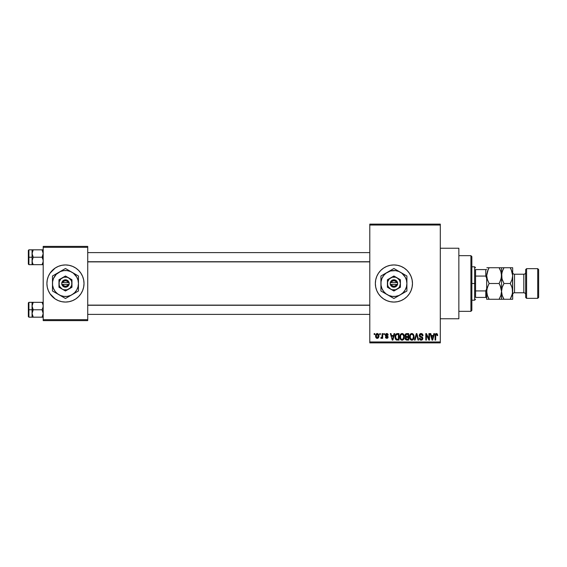 <?xml version="1.0" encoding="UTF-8"?>
<svg xmlns="http://www.w3.org/2000/svg" width="567" height="567" viewBox="0 0 567 567"><rect width="100%" height="100%" fill="white"/><g stroke="black" fill="none" stroke-linecap="round" stroke-linejoin="round"><path stroke-width="0.85" d="M393.909 264.945A18.555 18.555 0 0 0 375.708 287.108A18.555 18.555 0 0 0 393.909 302.055A18.555 18.555 0 0 1 375.354 283.5A18.555 18.555 0 0 1 393.909 264.945L397.531 265.299L401.011 266.355L404.221 268.071L407.035 270.381L409.339 273.188L411.054 276.398L412.11 279.878L412.464 283.5L412.11 287.122L411.054 290.602L409.339 293.812L407.035 296.619L404.221 298.929L401.011 300.645L397.531 301.701L393.909 302.055L390.287 301.701L386.807 300.645L383.604 298.929L380.79 296.619L378.48 293.812L376.764 290.602L375.708 287.122L375.354 283.5L375.708 279.878L376.764 276.398L378.48 273.188L380.79 270.381L383.604 268.071L386.807 266.355L390.287 265.299L393.909 264.945A18.555 18.555 0 0 1 412.464 283.5A18.555 18.555 0 0 1 393.909 302.055A18.555 18.555 0 0 0 409.346 273.195A18.555 18.555 0 0 0 393.909 264.945M385.468 335.799L385.39 334.466L386.155 333.616L387.304 333.616L387.934 334.204L388.175 335.033L387.587 335.118L386.871 334.204L385.907 334.771L386.077 335.38L387.984 336.514L387.523 338.208L385.78 338.038L385.39 337.06L386.737 337.734L387.488 337.046L385.482 335.827M440.304 318.76L458.859 318.76L458.859 248.24L440.304 248.24L458.859 248.24L458.859 318.76L440.304 318.76M55.162 298.937A18.555 18.555 0 0 0 65.453 302.055A18.555 18.555 0 0 1 46.905 283.5A18.555 18.555 0 0 1 65.46 264.945A18.555 18.555 0 0 0 55.162 268.063M48.315 276.405A18.555 18.555 0 0 0 48.315 290.595L47.259 287.122L46.905 283.5L47.259 279.878L48.315 276.398L50.031 273.188L55.155 268.071A18.555 18.555 0 0 0 48.323 276.391M48.323 290.609A18.555 18.555 0 0 0 55.141 298.922L50.031 293.812L48.315 290.602L47.259 287.122M369.79 225.049L369.79 341.951L440.304 341.951L440.304 225.049L369.79 225.049L369.79 224.121L440.304 224.121L440.304 225.049L440.304 224.121L369.79 224.121L369.79 342.879L440.304 342.879L440.304 225.049L369.79 225.049M379.741 334.53L379.741 333.602L380.329 333.602L380.329 334.53L379.741 334.53L380.329 334.53L380.329 333.602L379.741 333.602L380.329 333.602L380.329 334.53L379.741 334.53L379.741 333.602L379.741 334.53M382.052 337.705L381.4 338.407L380.84 338.159L381.003 337.485L381.988 337.018L382.101 333.602L382.69 333.602L382.69 338.329L382.101 338.329L382.101 337.571L381.541 338.386L380.84 338.159L381.003 337.485L381.903 337.252L382.101 336.054L381.988 337.018L381.003 337.485L380.84 338.159L381.4 338.407L382.101 337.571L382.101 338.329L382.69 338.329L382.69 333.602L382.101 333.602L382.69 333.602L382.69 338.329L382.101 338.329M383.788 334.53L383.788 333.602L384.376 333.602L384.376 334.53L383.788 334.53L384.376 334.53L384.376 333.602L383.788 333.602L384.376 333.602L384.376 334.53L383.788 334.53L383.788 333.602L383.788 334.53M394.051 333.602L393.541 335.544L394.051 333.602L394.667 333.602L392.874 340.094L392.251 340.094L390.365 333.602L390.989 333.602L391.499 335.544L393.541 335.544L391.499 335.544L390.989 333.602L390.365 333.602L392.251 340.094L392.874 340.094L394.667 333.602L394.051 333.602L394.667 333.602L392.874 340.094L392.251 340.094L390.365 333.602L390.989 333.602M402.095 333.516L403.47 334.126L404.236 335.607L403.761 339.229L402.655 340.101L401.535 340.101L400.04 338.428L400.118 335.047L400.904 333.935L402.095 333.516L400.401 334.509L399.813 336.841C399.714 338.641 400.472 339.753 402.088 340.179C403.739 339.746 404.498 338.605 404.37 336.763L403.789 334.537L402.095 333.516L402.839 333.665M411.791 333.516L413.173 334.126L413.938 335.607L413.463 339.229L412.351 340.101L411.231 340.101L409.743 338.428L409.821 335.047L410.607 333.935L411.791 333.516L410.104 334.509L409.516 336.841C409.409 338.641 410.168 339.753 411.791 340.179C413.435 339.746 414.201 338.605 414.066 336.763L413.485 334.537L411.791 333.516M436.413 333.516L437.391 334.062L437.689 335.544L437.093 335.629L436.59 334.31L435.782 334.665L435.662 340.094L435.073 340.094L435.173 334.615L436.413 333.516C435.371 333.779 434.924 334.509 435.073 335.685L435.073 340.094L435.662 340.094L435.747 334.764L436.384 334.275L437.093 335.629L437.689 335.544L437.334 333.977L436.413 333.516L437.334 333.977M433.861 333.602L433.351 335.544L433.861 333.602L434.478 333.602L432.685 340.094L432.061 340.094L430.183 333.602L430.8 333.602L431.31 335.544L433.351 335.544L431.31 335.544L430.8 333.602L430.183 333.602L432.061 340.094L432.685 340.094L434.478 333.602L433.861 333.602L434.478 333.602L432.685 340.094L432.061 340.094L430.183 333.602L430.8 333.602M428.914 333.602L428.914 338.797L428.914 333.602L429.502 333.602L429.502 340.094L428.872 340.094L426.384 334.891L426.384 340.094L425.796 340.094L425.796 333.602L426.427 333.602L428.914 338.797L426.427 333.602L425.796 333.602L425.796 340.094L426.384 340.094L426.384 334.891L428.872 340.094L429.502 340.094L429.502 333.602L428.914 333.602L429.502 333.602L429.502 340.094L428.872 340.094M419.211 335.402L419.715 334.041L420.686 333.545L422.046 333.765L422.89 334.891L423.01 335.714L422.422 335.799L421.564 334.388L420.544 334.339L419.885 334.941L420.076 336.103L422.167 336.996L422.819 338.081L422.394 339.676L420.976 340.172L419.842 339.619L419.382 338.244L419.977 338.159L420.367 339.165L421.359 339.406L422.181 338.804L422.16 337.868L419.715 336.685L419.211 335.402L420.112 336.947L422.068 337.719L422.252 338.379L421.139 339.42L419.977 338.159L419.382 338.244L421.161 340.179L422.84 338.4L419.807 335.388L421.005 334.275L422.422 335.799L423.01 335.714C422.982 334.388 422.33 333.658 421.054 333.516L419.211 335.402M416.518 334.877L415.079 340.094L414.463 340.094L416.32 333.602L416.894 333.602L418.644 340.094L418.035 340.094L416.639 334.36L415.079 340.094L414.463 340.094L415.079 340.094L416.639 334.36L418.035 340.094L418.644 340.094L416.894 333.602L416.32 333.602L416.894 333.602L418.644 340.094L418.035 340.094L416.873 335.38M405.051 335.742L405.759 333.857L408.672 333.602L408.672 340.094L405.646 339.661L405.221 338.272L405.852 337.103L405.044 335.508L405.852 337.103L405.214 338.464L406.837 340.094L408.672 340.094L408.672 333.602L406.844 333.602L408.672 333.602L408.672 340.094L406.837 340.094M395.454 334.65L397.24 333.602C395.596 333.942 394.852 335.04 395.008 336.883L395.929 334.013L398.97 333.602L398.97 340.094L395.993 339.761L395.008 337.11L396.383 339.98L398.97 340.094L398.97 333.602L397.24 333.602L398.97 333.602L398.97 340.094M375.609 336.011L376.58 333.68L377.657 333.573L378.572 334.367L378.834 336.784L378.033 338.18L377.048 338.4L376.176 337.918L375.609 336.011C375.524 337.322 376.07 338.116 377.253 338.407C378.451 338.109 378.997 337.294 378.898 335.962C378.997 334.636 378.444 333.821 377.253 333.516C376.041 333.828 375.496 334.658 375.609 336.011L375.609 336.011M374.17 334.53L374.17 333.602L374.766 333.602L374.766 334.53L374.17 334.53L374.766 334.53L374.766 333.602L374.17 333.602L374.766 333.602L374.766 334.53L374.17 334.53L374.17 333.602L374.17 334.53M43.198 246.39L87.729 246.39L87.729 247.318L43.198 247.318L43.198 319.682L87.729 319.682L87.729 246.39L43.198 246.39L43.198 247.318L43.198 246.39M55.155 268.071L58.358 266.355L61.846 265.299L65.46 264.945L69.082 265.299L72.562 266.355L75.772 268.071L78.586 270.381L80.89 273.188L82.605 276.398L83.661 279.878L84.022 283.5L83.661 287.122L82.605 290.602L80.89 293.812L78.586 296.619L75.772 298.929L72.562 300.645L69.082 301.701L65.46 302.055L61.846 301.701L58.358 300.645L55.155 298.929M43.198 320.61L87.729 320.61L87.729 247.318L43.198 247.318L43.198 320.61L43.198 319.682L87.729 319.682L87.729 320.61L43.198 320.61M65.474 302.055A18.555 18.555 0 0 0 75.765 298.937M75.78 298.922A18.555 18.555 0 0 0 78.579 296.626M78.593 296.612A18.555 18.555 0 0 0 82.605 290.609M82.612 290.595A18.555 18.555 0 0 0 82.612 276.405L83.661 279.878M82.605 276.391A18.555 18.555 0 0 0 78.593 270.388M78.579 270.374A18.555 18.555 0 0 0 75.78 268.078M75.765 268.063A18.555 18.555 0 0 0 65.474 264.945M65.46 264.945A18.555 18.555 0 0 1 84.022 283.5A18.555 18.555 0 0 1 65.46 302.055M369.79 342.879L369.79 341.951L440.304 341.951L440.304 342.879L369.79 342.879M407.035 296.619L407.595 296.031M411.054 276.398L410.813 275.838M409.339 273.188L408.991 272.692M376.764 276.398L375.708 279.878M437.689 335.544L437.086 335.416M436.384 334.275L435.747 334.764L436.278 334.289M435.782 334.665L435.662 335.636L435.782 334.665M435.662 340.094L435.073 340.094L435.073 335.508M435.08 335.324L435.279 334.261M435.725 333.708L436.221 333.531M432.6 338.194L433.153 336.302L432.6 338.194M432.089 338.421L431.508 336.302L433.153 336.302L431.508 336.302L432.174 338.754M426.384 340.094L425.796 340.094L425.796 333.602L426.427 333.602M422.465 334.112L422.819 334.693M423.01 335.714L422.38 335.508M422.316 335.217L422.039 334.721M421.572 334.388L420.778 334.289M420.431 334.381L419.991 334.736M419.849 335.047L419.828 335.643M420.275 336.252L421.075 336.557M422.174 336.996L422.55 337.379M422.84 338.4L422.741 339.08M421.961 340.009L421.161 340.179M420.438 340.051L419.991 339.768M419.396 338.428L420.005 338.4M422.245 338.527L422.018 337.67M422.245 338.208L420.983 337.245M422.252 338.379L422.117 337.79M419.495 334.332L420.282 333.651M420.324 333.637L420.679 333.545M422.89 334.891L422.713 334.459M416.32 333.602L414.463 340.094L416.32 333.602M416.639 334.36L416.752 334.877M413.733 335.005L414.009 335.983M414.045 337.344L413.974 337.897M413.286 339.456L412.904 339.817M412.57 340.016L412.081 340.165M409.572 337.684L409.955 338.946M409.657 335.544L409.948 334.771M410.813 333.786L411.663 333.524M412.06 333.538L412.542 333.665M409.821 335.047L409.636 335.636M411.663 339.413L412.613 339.158M411.316 339.335L410.579 338.754L411.543 339.399M410.402 338.442L410.104 336.862L410.352 338.329L411.897 339.42M411.578 334.289L410.437 335.189L410.104 336.862C409.998 335.48 410.558 334.615 411.798 334.275L411.578 334.289M413.293 335.501L412.613 334.551M411.692 334.282L411.798 334.275C412.996 334.594 413.563 335.416 413.478 336.755L412.783 339.016L413.478 336.755C413.612 338.18 413.045 339.073 411.784 339.42L411.415 339.371M410.302 335.494L410.352 338.329M413.463 336.337L412.889 334.799M406.511 340.08L405.455 339.399M405.32 339.109L405.221 338.627M405.299 337.882L405.455 337.528M405.745 337.046L405.214 336.429M406.652 333.609L406.844 333.602C405.653 333.651 405.058 334.289 405.044 335.508M405.065 335.14L405.15 334.757M405.632 335.501L405.759 334.877L405.632 335.501L406.915 336.642L405.632 335.501L406.22 334.445L405.632 335.501L405.979 336.394L408.084 336.642L406.915 336.642M406.702 339.328L408.084 339.335L408.084 337.4L406.355 337.457L405.802 338.357L406.355 337.457L408.084 337.4L408.084 339.335L407.049 339.335L405.809 338.215L406.341 339.272M405.809 338.215L405.823 338.591M406.064 339.109L406.589 339.314M406.971 337.4L405.922 337.812M406.22 337.514L405.802 338.357M406.369 334.395L408.084 334.36L408.084 336.642L408.084 334.36L406.22 334.445M403.931 334.785L404.236 335.607M404.363 337.06L403.768 339.222M402.868 340.016L402.379 340.165M401.025 339.846L401.443 340.065M400.578 339.435L400.259 338.946M400.465 339.286L399.87 337.684M399.841 336.238L399.962 335.544M401.117 333.779L401.968 333.524M401.847 339.399L400.756 338.549L400.408 336.862L400.706 338.442M401.883 334.289L400.734 335.189L400.408 336.862C400.295 335.48 400.862 334.615 402.095 334.275L401.883 334.289M401.989 334.282L402.095 334.275C403.3 334.594 403.86 335.416 403.782 336.755L402.917 339.158L403.782 336.755L402.917 334.551M402.308 339.406L402.917 339.158M403.761 336.337L403.782 336.755C403.917 338.18 403.35 339.073 402.081 339.42L402.194 339.42M400.6 335.494L400.656 338.329M396.843 340.072L396.383 339.98M395.44 339.059L395.27 338.662M395.022 337.344L395.1 338.038M396.205 334.7L395.83 335.31L397.318 334.36L398.381 334.36L398.381 339.335L396.496 339.208L395.596 336.897L395.752 335.572M396.971 334.381L396.312 334.608M395.667 337.804L396.496 339.208L398.381 339.335L398.381 334.36L397.198 334.367M396.021 338.775L397.332 339.335L396.595 339.25M396.049 334.884L395.603 337.216M392.789 338.194L393.342 336.302L392.789 338.194M392.52 339.42L392.187 338.088L392.577 339.109M392.187 338.088L392.364 338.754M391.698 336.302L393.342 336.302L391.698 336.302M388.175 335.033L386.737 333.516L385.305 335.047L387.502 337.159L386.737 337.734L385.39 337.06L386.758 338.407L388.09 337.06L385.9 334.927L386.694 334.19L387.509 334.764M387.254 333.602L387.771 333.956M387.587 335.118L386.247 334.289M386.786 334.197L385.9 334.927L387.162 335.806M386.077 335.38L385.907 334.771L386.63 335.614M388.069 337.322L387.863 337.875M385.418 337.237L386.042 337.266M385.985 336.975L386.737 337.734L387.502 337.159L386.807 336.557M387.438 337.422L386.637 336.5M386.304 336.387L385.702 336.096M385.326 334.757L385.673 333.956M382.101 337.571L381.4 338.407L380.84 338.159M381.109 337.521L381.988 337.018L382.101 333.602M381.428 337.563L381.988 337.018L381.513 337.556M377.353 333.524L377.849 333.651M378.572 334.367L378.834 335.14M376.644 338.272L376.19 337.925M375.666 335.182L375.985 334.261M376.594 333.672L377.041 333.531M376.715 334.395L376.204 335.685L376.495 337.28M376.389 337.096L377.268 337.734L376.197 335.969L377.239 334.19L378.309 335.969L377.268 337.734L377.891 337.436L378.161 334.948M378.267 335.395L377.381 334.204M432.238 339.016L432.522 338.499M411.174 334.424L410.82 334.672M410.671 334.828L410.437 335.189M400.975 334.828L400.734 335.189M395.83 335.31L395.61 336.493M376.204 335.685L376.204 336.252M377.976 337.33L378.295 335.678M377.969 334.587L377.516 334.239M470.922 255.667L471.85 256.596L471.85 310.404L470.922 311.333L458.859 311.333L470.922 311.333L470.922 255.667L458.859 255.667L470.922 255.667L470.922 311.333L471.85 310.404L471.85 256.596L470.922 255.667M32.149 307.023L32.064 309.759L33.212 309.759L32.064 306.045L33.212 302.331L42.043 302.331L43.113 305.067L43.113 307.002L42.043 309.759L33.212 309.759L32.149 307.023M32.064 311.205L32.064 309.759L28.35 309.759L28.35 316.62L28.35 302.891L28.35 309.759L28.91 309.759L28.91 302.331L28.91 309.759L32.064 309.759L32.064 306.045L32.064 313.466L33.212 309.759L42.043 309.759L43.113 312.495L43.113 314.43L42.043 317.18L33.212 317.18L32.064 313.466L32.064 317.18L43.113 317.18L42.043 317.18L42.872 315.38L42.043 317.18L42.872 317.18M32.135 314.394L33.212 317.18L32.149 314.444L32.064 308.306M43.12 305.117L43.113 307.002L42.043 309.759L43.198 313.466L42.043 317.18L42.872 315.387M42.872 302.331L42.043 302.331L43.198 302.331L42.043 302.331L43.113 305.081L42.043 302.331L33.212 302.331L32.142 305.074L33.212 302.331L32.064 302.331L33.212 302.331L32.064 302.331L32.064 306.045L33.212 302.331L32.383 304.125M32.064 306.917L32.064 305.634M32.064 313.884L32.064 312.601M28.91 309.759L28.91 317.18L28.91 309.759M32.064 313.466L33.212 309.759L32.064 309.759L32.064 317.18L28.91 317.18L28.35 316.62M32.142 302.331L32.064 306.045M369.79 305.266L87.729 305.266L369.79 305.266M87.729 261.734L369.79 261.734L87.729 261.734M475.557 269.58L475.557 276.079L475.557 269.58L485.763 269.58L475.557 269.58M475.557 283.5L475.557 276.079L475.557 290.921L475.557 283.5L474.629 283.5L475.557 283.5M471.85 266.802L474.629 266.802L474.629 283.5L474.629 266.802L475.557 267.73M471.85 283.5L474.629 283.5L471.85 283.5M475.557 297.42L475.557 290.921L475.557 297.42L486.692 297.42L485.763 297.42L485.763 290.921L475.557 290.921L485.763 290.921L485.763 297.42L475.557 297.42M471.85 300.198L474.629 300.198L474.629 283.5L474.629 300.198L475.557 299.27M486.692 269.58L485.763 269.58L485.763 276.079L486.692 278.333L485.763 276.079L485.763 269.58L486.692 269.58M475.557 276.079L485.763 276.079L475.557 276.079M486.692 288.667L485.763 290.921L486.692 288.667M43.198 249.82L42.043 249.82L43.198 249.82L42.043 249.82L43.198 253.534L42.043 257.241L43.198 257.241L42.043 257.241L43.113 259.977L43.113 261.926L42.043 264.669L42.872 262.868L42.043 264.669L33.212 264.669L32.142 261.926L32.064 257.241L28.35 257.241L28.35 264.109L28.35 250.38L28.91 264.669L28.91 257.241L32.064 257.241L32.064 260.955L33.212 257.241L32.064 253.534L33.212 249.82L32.149 252.556L33.212 249.82L32.064 249.82L42.043 249.82L32.064 249.82L32.064 264.669L43.113 264.669L42.043 264.669L43.113 261.919L42.043 264.669L43.113 264.669M32.135 261.883L32.383 262.868L32.142 259.998L33.212 257.241L42.043 257.241L33.212 257.241L32.149 254.505L32.383 251.628M43.12 252.606L43.113 254.491L42.043 257.241L43.113 259.977L43.12 261.883M32.064 261.366L32.064 260.083M32.064 254.399L32.064 253.116M32.064 253.534L32.142 249.82L28.91 249.82L28.91 257.241L28.91 249.82L28.35 250.38M32.383 251.613L33.212 249.82L32.383 251.613M32.064 260.955L32.064 264.669L28.91 264.669L28.35 264.109M42.043 249.82L42.872 251.628M33.212 317.18L32.383 315.387M32.142 314.43L32.383 315.372M43.12 314.394L42.872 315.372M32.142 261.919L32.383 262.861M526.587 268.652L525.659 269.58L525.659 297.42L526.587 298.348L526.587 268.652L526.587 298.348L537.722 298.348L538.65 297.42L538.65 269.58L537.722 268.652L537.722 298.348L537.722 268.652L526.587 268.652L537.722 268.652L538.65 269.58L538.65 297.42L537.722 298.348L526.587 298.348L525.659 297.42L525.659 269.58L526.587 268.652M514.524 274.222A1.857 1.857 0 0 1 512.674 272.366A1.857 1.857 0 0 0 514.524 274.222L514.524 292.778L523.802 292.778A1.857 1.857 0 0 1 525.659 294.634A1.857 1.857 0 0 0 523.802 292.778L523.802 274.222L514.524 274.222L523.802 274.222A1.857 1.857 0 0 0 525.659 272.366A1.857 1.857 0 0 1 523.802 274.222L523.802 292.778L514.524 292.778A1.857 1.857 0 0 0 512.674 294.634A1.857 1.857 0 0 1 514.524 292.778L514.524 274.222M486.876 273.542L486.692 275.612L487.372 271.565L489.13 267.73L499.095 267.73L500.852 271.536L501.54 275.612L500.859 279.666L499.095 283.5L489.13 283.5L487.379 279.687L486.692 275.612L487.096 278.737M486.876 289.312L486.692 291.388L487.372 287.334L489.13 283.5L499.095 283.5L500.852 287.313L501.54 291.388L500.859 295.435L499.095 299.27L489.13 299.27L487.379 295.464L486.692 291.388L486.869 293.444L486.692 291.388L487.379 295.464L489.13 299.27L501.54 299.27L499.095 299.27L500.852 295.464L499.095 299.27L500.859 295.435L501.54 291.388L500.151 285.534M488.152 297.392L489.13 299.27L486.692 299.27L488.109 299.27M501.356 293.458L501.54 299.27L499.095 299.27M488.471 284.719L486.869 289.347L486.692 299.27L486.692 275.612L488.152 269.608L487.372 271.55L489.13 267.73L488.152 269.608L489.13 267.73L486.869 267.73M489.13 283.5L487.138 278.886M499.095 283.5L500.852 279.68L499.095 283.5L500.137 285.513M501.356 277.688L501.363 273.556L501.54 275.612L500.852 271.536L499.095 267.73L489.13 267.73M500.852 267.73L499.095 267.73L500.08 269.608M499.761 282.281L501.363 277.653L501.54 267.73L501.54 275.612L502.213 271.565L503.978 267.73L501.71 267.73M501.54 299.27L503 299.27L501.54 299.27L501.54 275.612L501.54 291.388L502.213 287.334L503.978 283.5L502.227 279.687L501.54 275.612L501.717 277.674L501.71 273.57L503.049 269.495M500.08 267.73L499.095 267.73M486.692 275.612L486.692 291.388M502.22 299.27L503.978 299.27L502.227 295.464L501.54 291.388L502.227 295.464L503.978 299.27L512.674 299.27L512.674 291.388L512.674 299.27L511.987 299.27L512.497 299.27M501.717 289.312L501.54 291.388L502.213 287.334L503.312 284.719M501.986 278.886L501.717 273.542M512.49 277.688L512.674 291.388L512.674 267.73L511.207 267.73L512.674 267.73L512.674 275.612L511.994 279.666L510.229 283.5L503.978 283.5L501.944 278.737M511.987 267.73L510.229 267.73L511.285 269.757L510.229 267.73L502.993 267.73L510.25 267.73M511.207 267.73L510.229 267.73L511.987 271.536L512.674 275.612L511.994 279.666L510.229 283.5L511.987 287.313L512.674 291.388L511.994 295.435L510.229 299.27L512.497 293.43L512.228 288.114M512.49 293.458L512.674 291.388M511.207 299.27L511.987 299.27M511.271 285.513L512.263 288.263M510.895 282.281L510.229 283.5L511.285 285.534M503 299.27L503.978 299.27L502.993 297.392M503.978 283.5L510.229 283.5M510.229 299.27L503.978 299.27M511.214 269.608L512.674 275.612M502.993 267.73L502.22 267.73M503.978 267.73L502.993 269.608M396.531 284.428L391.287 284.428L392.3 285.775L393.909 286.285L395.518 285.775L396.531 284.428A2.785 2.785 0 0 1 391.287 284.428L390.316 284.428A3.714 3.714 0 0 0 397.502 284.428L396.531 284.428L397.502 284.428L397.013 285.541L394.519 287.164L392.151 286.767L390.812 285.541L390.202 284.428L390.202 282.572L391.641 280.566L393.909 279.786L396.631 280.977L397.623 282.572L397.623 284.428L391.287 284.428M397.155 277.873L400.408 279.751L393.909 276.001L387.417 279.751L393.909 276.001L387.417 279.751L387.417 287.249L387.417 279.751L387.417 287.249L393.909 290.999L387.417 287.249L393.909 290.999L400.408 287.249L393.909 290.999L400.408 287.249L400.408 279.751L400.408 283.5A6.492 6.492 0 0 1 390.663 289.127A6.492 6.492 0 0 1 390.663 277.873A6.492 6.492 0 0 1 400.408 283.5L400.408 279.751L395.589 277.228L392.229 277.228L389.316 278.907L387.637 281.82L387.637 285.18L388.289 286.746L390.663 289.127L392.229 289.772L395.589 289.772L398.502 288.093L399.537 286.746L400.408 283.5L399.537 280.254L397.155 277.873M406.9 290.999L406.9 283.5A12.991 12.991 0 0 1 400.408 294.748L403.094 292.685L405.157 289.992L406.454 286.859L406.9 283.5L406.454 280.141L405.157 277.008L401.819 273.195L398.884 271.501L395.603 270.622L390.55 270.955L385.999 273.195L383.604 275.59L381.91 278.532L381.031 281.806L381.031 285.194L381.91 288.468L383.604 291.41L385.999 293.805L388.941 295.499L392.215 296.378L395.603 296.378L398.884 295.499L406.9 290.999L403.754 292.82L406.9 290.999L406.9 276.001L393.909 268.503L395.454 269.396L393.909 268.503L380.918 276.001L382.47 275.108L380.918 276.001L380.918 290.999L380.918 289.213L380.918 290.999L393.909 298.497L392.364 297.604L393.909 298.497L403.739 292.82M405.15 274.988L406.9 276.001L406.9 277.787L406.9 276.001L397.056 270.317M395.66 297.491L400.408 294.748A12.991 12.991 0 0 1 387.417 294.748L390.762 296.683M382.675 292.012L387.417 294.748A12.991 12.991 0 0 1 380.918 283.5L380.918 285.456M380.918 276.001L380.918 283.5A12.991 12.991 0 0 1 387.417 272.252L384.072 274.18M392.158 269.509L387.417 272.252A12.991 12.991 0 0 1 406.9 283.5L406.9 281.544M406.9 286.76L406.9 287.356M406.9 283.5L406.9 285.442M402.109 293.763L403.066 293.21M405.937 291.558L405.355 291.892M398.721 295.719L400.408 294.748M397.743 296.286L397.07 296.676M390.075 296.286L389.125 295.733M392.945 297.944L392.364 297.604M384.079 292.82L384.752 293.21M385.73 293.777L387.417 294.748M384.752 273.79L385.723 273.23M381.889 275.442L382.47 275.108M380.918 280.24L380.918 279.644M380.918 283.5L380.918 281.558M398.7 271.267L397.743 270.714M393.909 268.503L395.454 269.396M390.075 270.714L390.762 270.317M389.097 271.281L387.417 272.252M400.408 272.252L402.102 273.23M403.066 273.79L403.739 274.18M383.611 275.59L382.661 277.008M404.214 291.41L405.157 289.992M391.287 282.572L396.531 282.572L395.518 281.225L393.909 280.715L392.3 281.225L391.287 282.572A2.785 2.785 0 0 1 396.531 282.572L397.502 282.572A3.714 3.714 0 0 0 390.316 282.572L396.531 282.572M397.623 284.428L397.623 282.572L397.502 284.428M390.316 284.428L390.202 282.572L390.202 284.428M68.09 284.428L62.838 284.428L63.858 285.775L65.46 286.285L67.069 285.775L68.09 284.428A2.785 2.785 0 0 1 62.838 284.428L61.867 284.428A3.714 3.714 0 0 0 69.054 284.428L68.09 284.428L69.054 284.428L68.564 285.541L66.07 287.164L63.702 286.767L62.363 285.541L61.753 284.428L61.753 282.572L63.192 280.566L65.46 279.786L68.189 280.977L69.174 282.572L69.174 284.428L62.838 284.428M68.713 277.873L71.959 279.751L65.46 276.001L58.968 279.751L65.46 276.001L58.968 279.751L58.968 287.249L58.968 279.751L58.968 287.249L65.46 290.999L58.968 287.249L65.46 290.999L71.959 287.249L65.46 290.999L71.959 287.249L71.959 283.5A6.492 6.492 0 0 1 62.214 289.127A6.492 6.492 0 0 1 62.214 277.873A6.492 6.492 0 0 1 71.959 283.5L71.959 279.751L67.147 277.228L63.78 277.228L60.867 278.907L59.188 281.82L59.188 285.18L59.84 286.746L62.214 289.127L63.78 289.772L67.147 289.772L70.053 288.093L71.74 285.18L71.74 281.82L71.088 280.254L68.713 277.873M78.452 290.999L78.452 283.5A12.991 12.991 0 0 1 71.959 294.748L74.646 292.685L76.715 289.992L78.012 286.859L78.452 283.5L78.012 280.141L76.715 277.008L73.37 273.195L70.436 271.501L67.161 270.622L63.766 270.622L60.492 271.501L56.275 274.315L53.461 278.532L52.582 281.806L52.582 285.194L53.461 288.468L55.155 291.41L57.558 293.805L60.492 295.499L63.766 296.378L67.161 296.378L70.436 295.499L78.452 290.999L76.906 291.892L78.452 290.999L78.452 276.001L76.906 275.108L78.452 276.001L78.452 277.787L78.452 276.001L65.46 268.503L67.012 269.396L65.46 268.503L62.32 270.31L52.476 276.001L54.021 275.108L52.476 276.001L52.476 290.999L52.476 289.213L52.476 290.999L65.46 298.497L63.915 297.604L65.46 298.497L75.305 292.82M67.218 297.491L71.959 294.748A12.991 12.991 0 0 1 58.968 294.748L62.313 296.683M54.021 291.892L58.968 294.748A12.991 12.991 0 0 1 52.476 283.5L52.476 285.456M52.476 276.001L52.476 283.5A12.991 12.991 0 0 1 58.968 272.252L55.623 274.18M63.71 269.509L58.968 272.252A12.991 12.991 0 0 1 71.959 272.252L68.607 270.317M78.452 279.644L78.452 281.544L78.452 279.644M76.701 274.988L71.959 272.252A12.991 12.991 0 0 1 78.452 283.5L78.452 281.544M78.452 286.76L78.452 287.356M78.452 283.5L78.452 285.442M74.617 293.21L73.653 293.77M77.488 291.558L76.906 291.892M70.273 295.719L71.959 294.748M69.294 296.286L68.621 296.676M60.676 295.733L61.626 296.286M64.496 297.944L63.915 297.604M55.63 292.82L56.31 293.21M58.968 294.748L57.288 293.777M57.26 273.237L56.31 273.79M53.44 275.442L54.021 275.108M52.476 280.24L52.476 279.644M52.476 283.5L52.476 281.558M69.294 270.714L70.265 271.274M65.46 268.503L67.012 269.396M62.306 270.324L61.626 270.714M58.968 272.252L60.648 271.281M73.639 273.223L71.959 272.252M74.617 273.79L75.291 274.18M55.162 275.59L54.212 277.008M75.765 291.41L76.715 289.992M62.838 282.572L68.09 282.572L67.069 281.225L65.46 280.715L63.858 281.225L62.838 282.572A2.785 2.785 0 0 1 68.09 282.572L69.054 282.572A3.714 3.714 0 0 0 61.867 282.572L68.09 282.572M69.174 284.428L69.174 282.572L69.054 284.428M61.867 284.428L61.753 282.572L61.753 284.428M32.064 302.331L28.91 302.331L28.35 302.891M87.729 314.394L369.79 314.394M87.729 305.117L369.79 305.117M369.79 252.606L87.729 252.606M369.79 261.883L87.729 261.883"/></g></svg>

